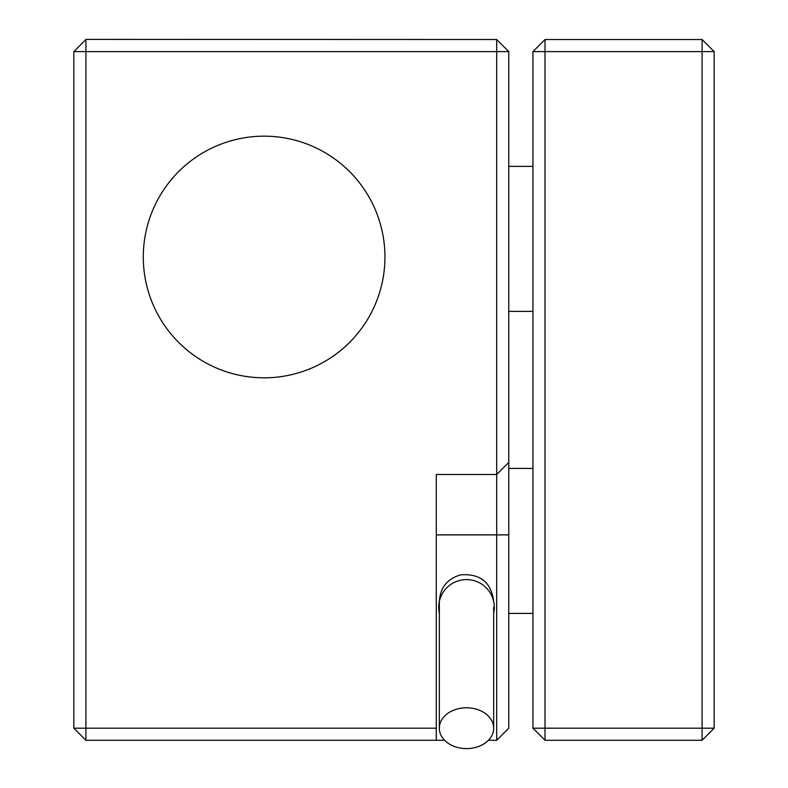 <?xml version="1.0" encoding="UTF-8"?>
<svg xmlns="http://www.w3.org/2000/svg" width="788" height="788" viewBox="0 0 788 788"><rect width="100%" height="100%" fill="white"/><g stroke="black" fill="none" stroke-linecap="round" stroke-linejoin="round"><path stroke-width="1.18" d="M545.02 740.277L532.944 728.191L545.02 728.191L545.02 740.277L702.088 740.277L702.088 728.191L714.174 728.191L702.088 740.277M714.174 728.191L714.174 51.604L702.088 51.604L702.088 39.518L545.02 39.518L545.02 51.604L532.944 51.604L545.02 39.518M702.088 39.518L714.174 51.604M532.944 51.604L532.944 728.191M545.02 728.191L545.02 51.604L702.088 51.604L702.088 728.191L545.02 728.191M532.944 468.427L508.782 468.427L508.782 613.409L532.944 613.409M73.826 51.604L85.912 39.518L85.912 51.604L73.826 51.604L73.826 728.191L85.912 728.191L85.912 51.604L496.696 51.604L496.696 740.277L488.402 740.277M496.696 39.518L508.782 51.604L496.696 51.604L496.696 39.518L85.912 39.4L496.696 39.518M496.696 740.277L508.782 728.191L508.782 51.604M444.58 740.277L436.286 740.277L436.286 728.191L85.912 728.191L85.912 740.277L73.826 728.191M85.912 740.277L436.286 740.277M439.34 613.271A27.787 27.787 0 0 1 466.555 579.584A27.787 27.787 0 0 1 493.672 613.133M436.286 728.191L436.286 474.474L496.696 474.474L508.782 462.389M384.938 256.996A120.82 120.82 0 0 0 203.708 152.36A120.82 120.82 0 0 0 203.708 361.633A120.82 120.82 0 0 0 384.938 256.996M439.34 606.12A27.186 27.186 0 0 0 439.34 608.622M493.672 607.371L493.672 728.191A27.186 20.409 180 0 0 466.496 707.782A27.186 20.409 180 0 0 439.31 728.191A27.186 20.409 180 0 0 466.486 748.6A27.186 20.409 180 0 0 493.672 728.191M436.286 534.885L508.782 534.885M508.782 311.368L532.944 311.368M508.782 166.376L532.944 166.376M493.672 601.362L493.672 601.362C491.18 582.253 480.168 573.418 460.655 574.866C447.338 578.727 440.236 587.562 439.34 601.352L439.34 728.191"/></g></svg>
